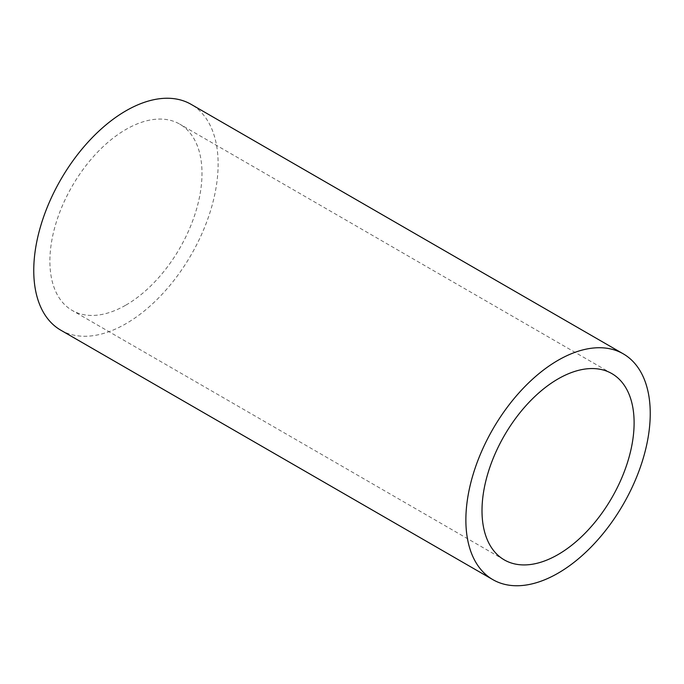 <?xml version="1.0" encoding="UTF-8"?>
<svg xmlns="http://www.w3.org/2000/svg" width="684" height="684" viewBox="0 0 684 684"><rect width="100%" height="100%" fill="white"/><g stroke="black" fill="none" stroke-linecap="round" stroke-linejoin="round"><path stroke-width="0.51" stroke-dasharray="3.42 2.56" d="M125.942 305.081A107.559 62.099 120 0 0 196.205 210.296A107.559 62.099 120 0 0 179.721 124.112A107.559 62.099 120 0 0 125.942 129.438A107.559 62.099 120 0 0 55.678 224.224A107.559 62.099 120 0 0 72.162 310.408A107.559 62.099 120 0 0 125.942 305.081M60.756 330.167A130.37 75.266 120 0 0 125.942 323.703A130.37 75.266 120 0 0 211.108 208.825A130.37 75.266 120 0 0 191.127 104.353M611.838 373.592L179.721 124.112M504.279 559.888L72.162 310.408"/><path stroke-width="1.03" d="M558.058 554.562A107.559 62.099 120 0 0 628.322 459.776A107.559 62.099 120 0 0 611.838 373.592A107.559 62.099 120 0 0 558.058 378.919A107.559 62.099 120 0 0 487.795 473.704A107.559 62.099 120 0 0 504.279 559.888A107.559 62.099 120 0 0 558.058 554.562M558.058 360.297A130.37 75.266 120 0 0 472.892 475.175A130.37 75.266 120 0 0 492.873 579.647A130.37 75.266 120 0 0 558.058 573.183A130.37 75.266 120 0 0 643.225 458.306A130.37 75.266 120 0 0 623.244 353.833A130.37 75.266 120 0 0 558.058 360.297M623.244 353.833L191.127 104.353A130.37 75.266 120 0 0 125.942 110.817A130.37 75.266 120 0 0 40.775 225.694A130.37 75.266 120 0 0 60.756 330.167L492.873 579.647"/></g></svg>
